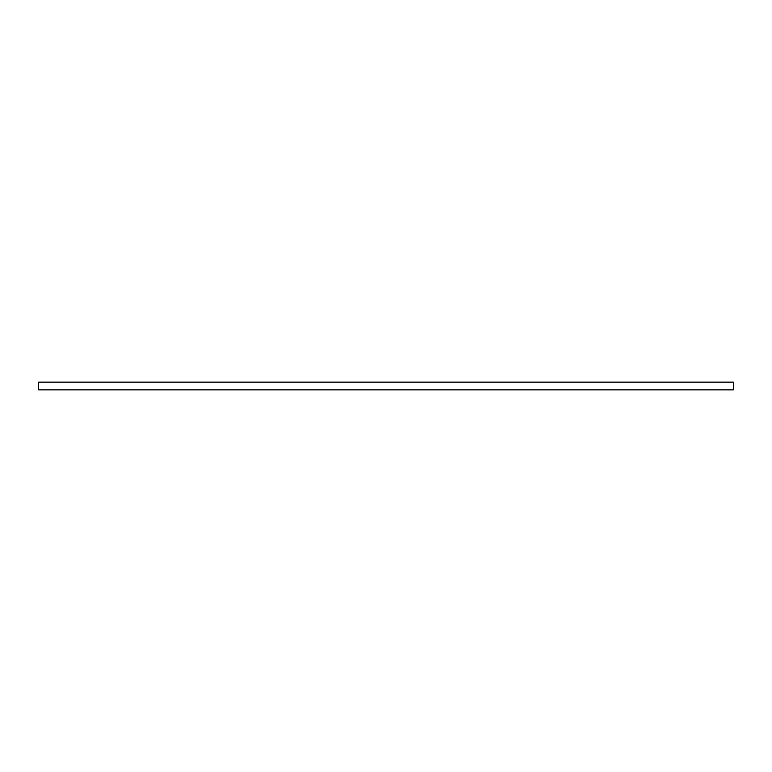 <?xml version="1.0" encoding="UTF-8"?>
<svg xmlns="http://www.w3.org/2000/svg" width="772" height="772" viewBox="0 0 772 772"><rect width="100%" height="100%" fill="white"/><g stroke="black" fill="none" stroke-linecap="round" stroke-linejoin="round"><path stroke-width="1.16" d="M38.6 382.14L38.6 389.86L733.4 389.86L733.4 382.14L38.6 382.14"/></g></svg>
